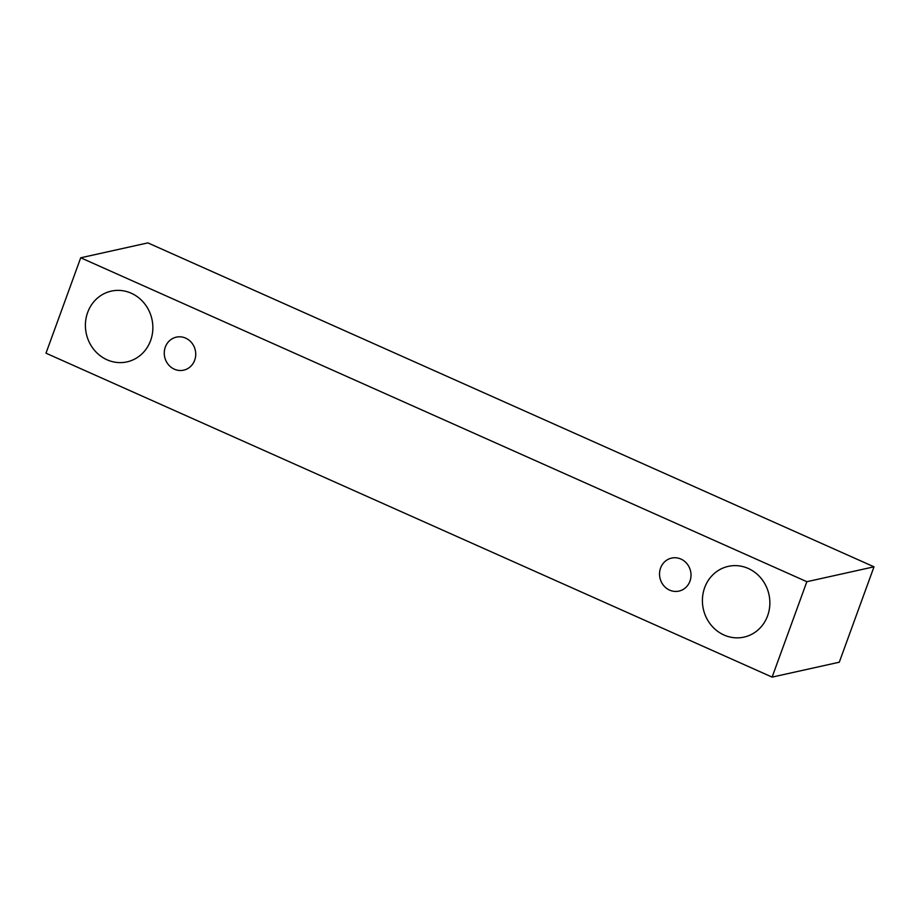 <?xml version="1.0" encoding="UTF-8"?>
<svg xmlns="http://www.w3.org/2000/svg" width="920" height="920" viewBox="0 0 920 920"><rect width="100%" height="100%" fill="white"/><g stroke="black" fill="none" stroke-linecap="round" stroke-linejoin="round"><path stroke-width="1.38" d="M669.622 590.122A16.916 15.686 77.5 0 1 660.583 568.031A16.916 15.686 77.5 0 1 671.611 558.083A16.916 15.686 77.5 0 1 690.586 571.193A16.916 15.686 77.5 0 1 678.937 591.1A16.916 15.686 77.5 0 1 669.622 590.122M704.651 587.696A36.236 33.603 77.5 0 1 728.283 566.363A36.236 33.603 77.5 0 1 768.936 594.458A36.236 33.603 77.5 0 1 743.981 637.123A36.236 33.603 77.5 0 1 724.017 635.019A36.236 33.603 77.5 0 1 704.651 587.696M87.653 312.455A36.236 33.603 77.5 0 1 111.285 291.123A36.236 33.603 77.5 0 1 151.938 319.228A36.236 33.603 77.5 0 1 126.983 361.882A36.236 33.603 77.5 0 1 107.019 359.777A36.236 33.603 77.5 0 1 87.653 312.455M165.312 347.093A16.916 15.686 77.5 0 1 176.329 337.145A16.916 15.686 77.5 0 1 195.304 350.255A16.916 15.686 77.5 0 1 183.655 370.162A16.916 15.686 77.5 0 1 174.34 369.184A16.916 15.686 77.5 0 1 165.312 347.093M80.718 257.784L806.851 581.704L772.121 677.108L46 353.188L80.718 257.784L147.879 242.891L874 566.812L839.281 662.216L772.121 677.108M874 566.812L806.851 581.704"/></g></svg>
